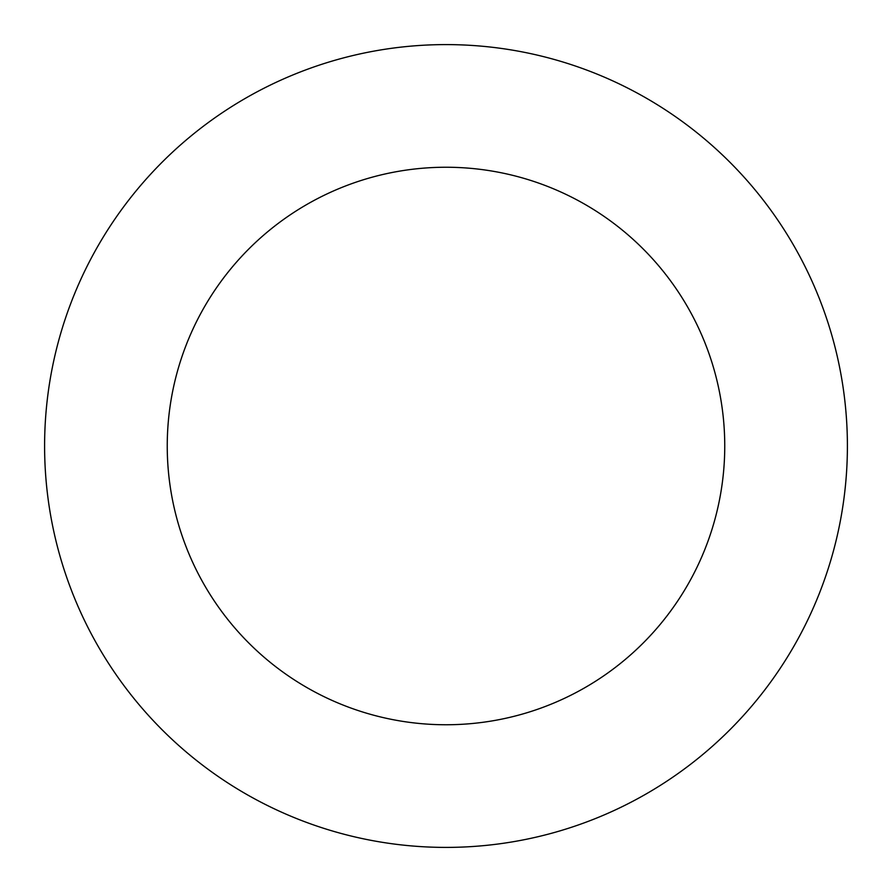 <?xml version="1.0" encoding="UTF-8"?>
<svg xmlns="http://www.w3.org/2000/svg" width="892" height="892" viewBox="0 0 892 892"><rect width="100%" height="100%" fill="white"/><g stroke="black" fill="none" stroke-linecap="round" stroke-linejoin="round"><path stroke-width="1.34" d="M724.75 446A278.75 278.75 0 0 1 306.625 687.409A278.75 278.75 0 0 1 306.625 204.591A278.75 278.75 0 0 1 724.75 446M847.4 446A401.4 401.4 0 0 1 245.3 793.624A401.4 401.4 0 0 1 245.3 98.376A401.4 401.4 0 0 1 847.4 446"/></g></svg>
